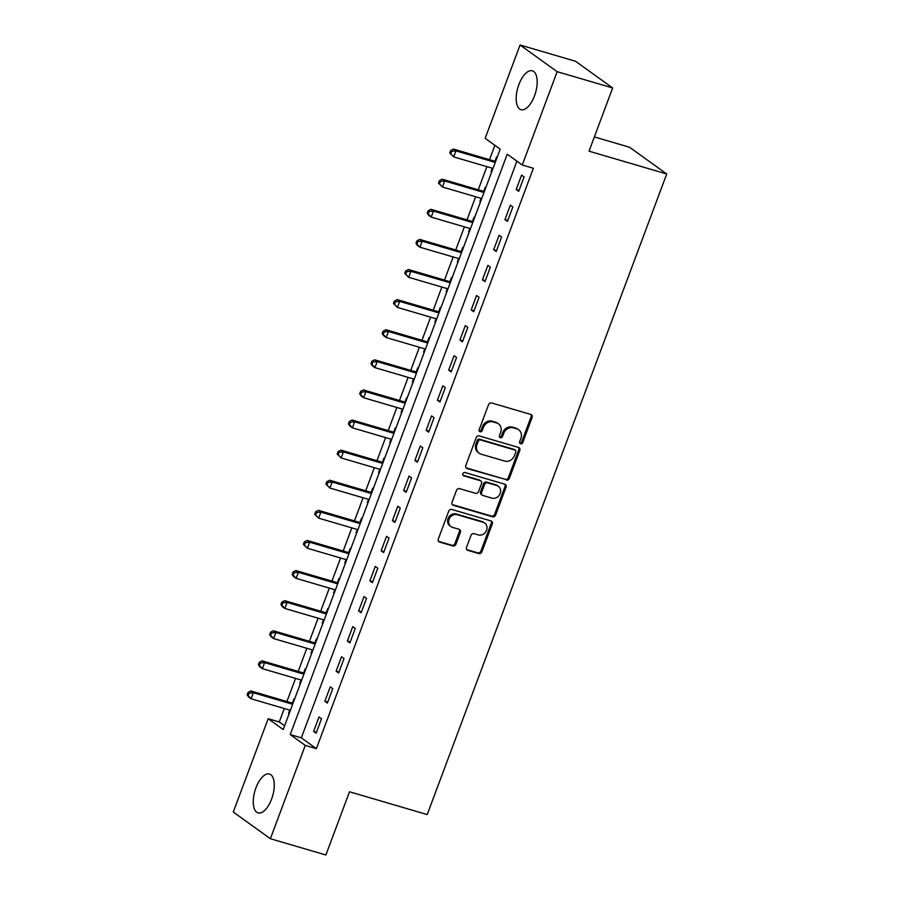 <?xml version="1.0" encoding="UTF-8"?>
<svg xmlns="http://www.w3.org/2000/svg" width="900" height="900" viewBox="0 0 900 900"><rect width="100%" height="100%" fill="white"/><g stroke="black" fill="none" stroke-linecap="round" stroke-linejoin="round"><path stroke-width="1.35" d="M520.582 443.779A1.789 1.575 125.7 0 0 522.731 442.575L532.125 417.454A2.554 2.239 125.7 0 0 530.831 414.45L491.603 402.952A2.554 2.239 125.7 0 0 488.543 404.674L479.149 429.784A1.789 1.575 125.7 0 0 482.197 430.684L483.412 427.433A8.156 7.178 125.7 0 1 493.223 421.909L496.485 422.876A8.156 7.178 125.7 0 1 498.42 423.81A8.156 7.178 125.7 0 1 500.636 432.484L499.421 435.735A1.789 1.575 125.7 0 0 502.47 436.624L503.685 433.373A8.156 7.178 125.7 0 1 513.484 427.86L516.746 428.816A8.156 7.178 125.7 0 1 518.681 429.761A8.156 7.178 125.7 0 1 520.898 438.424L519.683 441.675A1.789 1.575 125.7 0 0 520.582 443.779M519.75 443.093A1.789 1.575 125.7 0 0 521.73 441.844L531.124 416.734A2.554 2.239 125.7 0 0 530.876 414.461M479.216 431.213A1.789 1.575 125.7 0 0 481.196 429.964L482.411 426.713L483.412 427.433M499.478 437.152A1.789 1.575 125.7 0 0 501.469 435.904L502.684 432.652L503.685 433.373M255.938 787.849A20.261 9.203 106.3 0 1 269.46 774.034A20.261 9.203 106.3 0 1 271.586 799.099A20.261 9.203 106.3 0 1 258.064 812.903A20.261 9.203 106.3 0 1 255.938 787.849M518.861 84.623A20.261 9.203 106.3 0 1 532.384 70.819A20.261 9.203 106.3 0 1 534.499 95.884A20.261 9.203 106.3 0 1 520.976 109.688A20.261 9.203 106.3 0 1 518.861 84.623M466.515 547.335A2.554 2.239 125.7 0 0 467.809 550.339L478.811 553.567A2.554 2.239 125.7 0 0 481.871 551.835L492.311 523.946A2.554 2.239 125.7 0 0 491.006 520.942L451.789 509.445A2.554 2.239 125.7 0 0 448.729 511.166L438.3 539.055A2.554 2.239 125.7 0 0 439.594 542.059L452.88 545.962A2.554 2.239 125.7 0 0 455.951 544.23L460.406 532.294A2.554 2.239 125.7 0 0 459.113 529.29L452.52 527.366A6.817 5.996 125.7 0 1 450.911 526.579A6.817 5.996 125.7 0 1 449.483 518.4A6.817 5.996 125.7 0 1 457.256 514.71L483.075 522.293A6.817 5.996 125.7 0 1 484.695 523.08A6.817 5.996 125.7 0 1 486.124 531.248A6.817 5.996 125.7 0 1 478.35 534.938L474.041 533.678A2.554 2.239 125.7 0 0 470.981 535.399L466.515 547.335M520.065 45L575.561 61.279L612.664 87.964L589.028 151.178L666.72 173.97L427.207 814.567L349.515 791.786L325.879 855L270.382 838.721L233.28 812.036L268.178 718.717L283.207 729.54L500.209 149.141L485.168 138.319L520.065 45L557.156 71.685L522.27 165.015L507.229 154.192L290.228 734.58L305.269 745.403L270.382 838.721M612.664 87.964L557.156 71.685M516.938 161.167L301.331 737.842L316.373 748.654L533.374 168.266L522.27 165.015M316.373 748.654L305.269 745.403M506.295 480.049A2.554 2.239 125.7 0 0 509.366 478.327L519.795 450.428A2.554 2.239 125.7 0 0 518.501 447.424L479.272 435.926A2.554 2.239 125.7 0 0 476.213 437.647L465.784 465.548A2.554 2.239 125.7 0 0 467.077 468.54L505.294 479.329A2.554 2.239 125.7 0 0 508.365 477.608L518.794 449.707A2.554 2.239 125.7 0 0 518.546 447.435M506.048 487.192L495.619 515.081A2.554 2.239 125.7 0 1 492.559 516.803L453.341 505.305A2.554 2.239 125.7 0 1 452.036 502.301L456.502 490.365A2.554 2.239 125.7 0 1 459.562 488.644L475.47 493.301A2.554 2.239 125.7 0 0 478.541 491.58L481.5 483.66A2.554 2.239 125.7 0 0 480.206 480.656L463.646 475.796A1.789 1.575 125.7 0 1 464.884 472.489L504.754 484.189A2.554 2.239 125.7 0 1 506.048 487.192L505.046 486.461L494.618 514.361L495.619 515.081M521.595 175.072L516.195 189.529L518.704 191.329L524.104 176.884L521.595 175.072M510.345 205.178L504.945 219.634L507.442 221.434L512.854 206.989L510.345 205.178M499.084 235.282L493.684 249.727L496.192 251.539L501.593 237.083L499.084 235.282M487.834 265.387L482.434 279.832L484.942 281.644L490.343 267.188L487.834 265.387M476.572 295.493L471.173 309.938L473.681 311.749L479.081 297.293L476.572 295.493M465.322 325.598L459.923 340.043L462.431 341.843L467.831 327.397L465.322 325.598M454.072 355.702L448.661 370.147L451.17 371.947L456.57 357.502L454.072 355.702M442.811 385.796L437.411 400.252L439.92 402.053L445.32 387.608L442.811 385.796M431.561 415.901L426.15 430.358L428.659 432.157L434.059 417.713L431.561 415.901M420.3 446.006L414.9 460.463L417.409 462.262L422.809 447.806L420.3 446.006M409.05 476.111L403.639 490.556L406.147 492.368L411.559 477.911L409.05 476.111M397.789 506.216L392.389 520.661L394.897 522.472L400.298 508.016L397.789 506.216M386.539 536.321L381.139 550.766L383.636 552.566L389.048 538.121L386.539 536.321M375.277 566.426L369.877 580.871L372.386 582.671L377.786 568.226L375.277 566.426M364.027 596.52L358.627 610.976L361.125 612.776L366.536 598.331L364.027 596.52M352.766 626.625L347.366 641.081L349.875 642.881L355.275 628.436L352.766 626.625M341.516 656.73L336.116 671.186L338.625 672.986L344.025 658.53L341.516 656.73M330.255 686.835L324.855 701.28L327.364 703.091L332.764 688.635L330.255 686.835M319.005 716.94L313.605 731.385L316.114 733.196L321.514 718.74L319.005 716.94M494.876 145.305L489.51 159.66M486.9 166.646L478.26 189.765M475.639 196.751L466.999 219.87M464.389 226.856L455.749 249.975M453.139 256.95L444.488 280.069M441.877 287.055L433.238 310.174M430.627 317.16L421.976 340.279M419.366 347.265L410.726 370.384M408.116 377.37L399.465 400.489M396.855 407.475L388.215 430.594M385.605 437.58L376.954 460.699M374.344 467.674L365.704 490.804M363.094 497.779L354.442 520.898M351.832 527.884L343.192 551.002M340.582 557.989L331.942 581.107M329.321 588.094L320.681 611.212M318.071 618.199L309.431 641.317M306.821 648.304L298.17 671.423M295.56 678.398L286.92 701.528M284.31 708.502L279.27 721.969L284.602 725.805M497.104 157.455L496.53 157.039L495.067 160.965M492.345 168.244L491.13 171.495L491.704 171.9M485.854 187.56L485.28 187.144L483.817 191.07M481.095 198.349L479.88 201.6L480.442 202.005M474.593 217.665L474.019 217.249L472.556 221.164M469.834 228.442L468.619 231.705L469.192 232.11M463.343 247.77L462.769 247.354L461.306 251.269M458.584 258.548L457.369 261.799L457.931 262.215M452.081 277.864L451.507 277.459L450.045 281.374M447.322 288.652L446.108 291.904L446.681 292.32M440.831 307.969L440.257 307.564L438.795 311.479M436.072 318.757L434.858 322.009L435.42 322.425M429.57 338.074L428.996 337.669L427.534 341.584M424.811 348.863L423.596 352.114L424.17 352.53M418.32 368.179L417.746 367.762L416.284 371.689M413.561 378.968L412.346 382.219L412.92 382.624M407.059 398.284L406.496 397.868L405.022 401.794M402.3 409.072L401.085 412.324L401.659 412.729M395.809 428.389L395.235 427.973L393.772 431.887M391.05 439.178L389.835 442.429L390.409 442.834M384.548 458.494L383.985 458.077L382.511 461.993M379.789 469.271L378.574 472.522L379.147 472.939M373.298 488.588L372.724 488.183L371.261 492.098M368.539 499.376L367.324 502.627L367.897 503.044M362.036 518.692L361.474 518.288L360 522.202M357.289 529.481L356.062 532.733L356.636 533.149M350.786 548.798L350.213 548.392L348.75 552.308M346.027 559.586L344.812 562.837L345.386 563.254M339.536 578.903L338.963 578.486L337.5 582.413M334.777 589.691L333.562 592.942L334.125 593.347M328.275 609.008L327.701 608.591L326.239 612.518M323.516 619.796L322.301 623.048L322.875 623.452M317.025 639.113L316.451 638.696L314.989 642.611M312.266 649.901L311.051 653.153L311.614 653.558M305.764 669.217L305.19 668.801L303.728 672.716M301.005 679.995L299.79 683.246L300.364 683.663M294.514 699.311L293.94 698.906L292.478 702.821M289.755 710.1L288.54 713.351L289.103 713.768M666.72 173.97L629.617 147.274L594.349 136.935M279.27 721.969L268.178 718.717M301.331 737.842L290.228 734.58M491.13 171.495L491.782 171.686M479.88 201.6L480.532 201.791M468.619 231.705L469.271 231.896M457.369 261.799L458.021 261.99M446.108 291.904L446.76 292.095M434.858 322.009L435.51 322.2M423.596 352.114L424.249 352.305M412.346 382.219L412.999 382.41M401.085 412.324L401.738 412.515M389.835 442.429L390.488 442.62M378.574 472.522L379.226 472.714M367.324 502.627L367.976 502.819M356.062 532.733L356.726 532.924M344.812 562.837L345.465 563.029M333.562 592.942L334.215 593.134M322.301 623.048L322.954 623.239M311.051 653.153L311.704 653.344M299.79 683.246L300.442 683.438M288.54 713.351L289.192 713.543M516.195 189.529L519.064 190.373M504.945 219.634L507.803 220.466M493.684 249.727L496.553 250.571M482.434 279.832L485.303 280.676M471.173 309.938L474.041 310.781M459.923 340.043L462.791 340.886M448.661 370.147L451.53 370.991M437.411 400.252L440.28 401.096M426.15 430.358L429.019 431.19M414.9 460.463L417.769 461.295M403.639 490.556L406.507 491.4M392.389 520.661L395.257 521.505M381.139 550.766L383.996 551.61M369.877 580.871L372.746 581.715M358.627 610.976L361.485 611.82M347.366 641.081L350.235 641.914M336.116 671.186L338.974 672.019M324.855 701.28L327.724 702.124M313.605 731.385L316.474 732.229M518.681 429.761L517.68 429.041A8.156 7.178 125.7 0 0 515.745 428.096L516.746 428.816M502.684 432.652A8.156 7.178 125.7 0 1 512.483 427.14L515.745 428.096M498.42 423.81L497.419 423.09A8.156 7.178 125.7 0 0 495.484 422.156L496.485 422.876M482.411 426.713A8.156 7.178 125.7 0 1 492.221 421.189L495.484 422.156M466.031 467.809A2.554 2.239 125.7 0 0 466.076 467.82L505.294 479.329M515.767 452.137A1.789 1.575 125.7 0 0 514.868 450.034L480.431 439.931A1.789 1.575 125.7 0 0 478.294 441.146L477.011 444.566A8.156 7.178 125.7 0 0 479.216 453.24A8.156 7.178 125.7 0 0 481.151 454.185L504.686 461.081A8.156 7.178 125.7 0 0 514.485 455.558L515.767 452.137M515.284 450.236L514.283 449.516A1.789 1.575 125.7 0 0 513.855 449.314L514.868 450.034M479.216 453.24L478.215 452.52A8.156 7.178 125.7 0 1 476.01 443.846L477.293 440.426A1.789 1.575 125.7 0 1 479.43 439.211L513.855 449.314M453.341 505.305L452.329 504.585A2.554 2.239 125.7 0 0 452.329 504.585L491.558 516.082A2.554 2.239 125.7 0 0 494.618 514.361M480.803 480.949L479.801 480.229A2.554 2.239 125.7 0 0 479.194 479.936L462.803 475.132M491.974 498.139A6.817 5.996 125.7 0 0 499.748 494.46A6.817 5.996 125.7 0 0 498.33 486.281A6.817 5.996 125.7 0 0 496.71 485.494L487.609 482.827A2.554 2.239 125.7 0 0 484.549 484.549L481.59 492.469A2.554 2.239 125.7 0 0 482.884 495.473L491.974 498.139M498.33 486.281L497.317 485.561A6.817 5.996 125.7 0 0 495.709 484.774L496.71 485.494M482.276 495.18L481.275 494.46A2.554 2.239 125.7 0 1 480.589 491.749L483.548 483.829A2.554 2.239 125.7 0 1 486.608 482.108L495.709 484.774M505.046 486.461A2.554 2.239 125.7 0 0 504.799 484.2M484.695 523.08L483.683 522.36A6.817 5.996 125.7 0 0 482.074 521.561L483.075 522.293M450.911 526.579L449.899 525.847A6.817 5.996 125.7 0 1 448.47 517.68A6.817 5.996 125.7 0 1 456.255 513.99L482.074 521.561M438.548 541.327A2.554 2.239 125.7 0 0 438.593 541.339L451.879 545.243A2.554 2.239 125.7 0 0 454.939 543.51L459.405 531.574A2.554 2.239 125.7 0 0 459.157 529.312M466.762 549.608A2.554 2.239 125.7 0 0 466.808 549.619L477.81 552.847A2.554 2.239 125.7 0 0 480.87 551.115L491.299 523.226A2.554 2.239 125.7 0 0 491.051 520.954M495.832 160.864L494.741 160.999A2.599 2.284 -54.3 0 1 493.853 160.931L453.442 149.085L455.951 150.885L453.701 156.904L492.998 168.435M495.248 162.416L455.951 150.885L451.642 151.301L450.641 150.581L449.73 152.989L450.743 153.709L451.642 151.301M450.743 153.709L453.701 156.904L449.73 152.989M450.641 150.581L453.442 149.085M484.571 190.969L483.48 191.104A2.599 2.284 -54.3 0 1 482.591 191.036L442.192 179.19L444.701 180.99L442.44 187.009L481.748 198.54M483.998 192.51L444.701 180.99L440.381 181.406L439.38 180.686L438.48 183.094L439.481 183.814L440.381 181.406M439.481 183.814L442.44 187.009L438.48 183.094M439.38 180.686L442.192 179.19M473.321 221.074L472.23 221.209A2.599 2.284 -54.3 0 1 471.341 221.141L430.931 209.295L433.44 211.095L431.19 217.114L470.486 228.645M472.736 222.615L433.44 211.095L429.131 211.511L428.13 210.791L427.23 213.199L428.231 213.919L429.131 211.511M428.231 213.919L431.19 217.114L428.681 215.314L427.23 213.199M428.13 210.791L430.931 209.295M462.06 251.179L460.98 251.314A2.599 2.284 -54.3 0 1 460.08 251.246L419.681 239.389L422.19 241.2L419.94 247.219L459.236 258.739M461.486 252.72L422.19 241.2L417.87 241.616L416.869 240.896L415.969 243.304L416.97 244.024L417.87 241.616M416.97 244.024L419.94 247.219L417.431 245.419L415.969 243.304M416.869 240.896L419.681 239.389M450.81 281.284L449.719 281.419A2.599 2.284 -54.3 0 1 448.83 281.351L408.42 269.494L410.929 271.305L408.679 277.324L447.975 288.844M450.225 282.825L410.929 271.305L406.62 271.721L405.619 271.001L404.719 273.409L405.72 274.129L406.62 271.721M405.72 274.129L408.679 277.324L404.719 273.409M405.619 271.001L408.42 269.494M439.549 311.389L438.469 311.524A2.599 2.284 -54.3 0 1 437.569 311.445L397.17 299.599L399.679 301.399L397.429 307.429L436.725 318.949M438.975 312.93L399.679 301.399L395.359 301.826L394.358 301.106L393.457 303.514L394.459 304.234L395.359 301.826M394.459 304.234L397.429 307.429L393.457 303.514M394.358 301.106L397.17 299.599M428.299 341.483L427.207 341.618A2.599 2.284 -54.3 0 1 426.319 341.55L385.909 329.704L388.418 331.504L386.168 337.522L425.464 349.054M427.714 343.035L388.418 331.504L384.109 331.931L383.108 331.2L382.207 333.619L383.209 334.339L384.109 331.931M383.209 334.339L386.168 337.522L383.659 335.723L382.207 333.619M383.108 331.2L385.909 329.704M417.037 371.588L415.957 371.723A2.599 2.284 -54.3 0 1 415.058 371.655L374.659 359.809L377.168 361.609L374.918 367.627L414.214 379.159M416.464 373.14L377.168 361.609L372.848 362.025L371.846 361.305L370.946 363.713L371.947 364.433L372.848 362.025M371.947 364.433L374.918 367.627L372.409 365.827L370.946 363.713M371.846 361.305L374.659 359.809M405.787 401.692L404.696 401.827A2.599 2.284 -54.3 0 1 403.808 401.76L363.409 389.914L365.906 391.714L363.656 397.733L402.952 409.264M405.214 403.245L365.906 391.714L361.598 392.13L360.596 391.41L359.696 393.817L360.697 394.537L361.598 392.13M360.697 394.537L363.656 397.733L361.147 395.933L359.696 393.817M360.596 391.41L363.409 389.914M394.526 431.798L393.446 431.933A2.599 2.284 -54.3 0 1 392.546 431.865L352.147 420.019L354.656 421.819L352.406 427.838L391.702 439.369M393.952 433.339L354.656 421.819L350.336 422.235L349.335 421.515L348.435 423.923L349.436 424.642L350.336 422.235M349.436 424.642L352.406 427.838L349.897 426.037L348.435 423.923M349.335 421.515L352.147 420.019M383.276 461.902L382.185 462.037A2.599 2.284 -54.3 0 1 381.296 461.97L340.897 450.113L343.395 451.924L341.145 457.942L380.452 469.463M382.702 463.444L343.395 451.924L339.086 452.34L338.085 451.62L337.185 454.027L338.186 454.748L339.086 452.34M338.186 454.748L341.145 457.942L337.185 454.027M338.085 451.62L340.897 450.113M372.015 492.007L370.935 492.142A2.599 2.284 -54.3 0 1 370.035 492.075L329.636 480.218L332.145 482.029L329.895 488.048L369.191 499.567M371.441 493.549L332.145 482.029L327.836 482.445L326.824 481.725L325.924 484.132L326.936 484.853L327.836 482.445M326.936 484.853L329.895 488.048L325.924 484.132M326.824 481.725L329.636 480.218M360.765 522.113L359.674 522.248A2.599 2.284 -54.3 0 1 358.785 522.169L318.386 510.322L320.884 512.123L318.634 518.153L357.941 529.673M360.191 523.654L320.884 512.123L316.575 512.55L315.574 511.83L314.674 514.238L315.675 514.957L316.575 512.55M315.675 514.957L318.634 518.153L314.674 514.238M315.574 511.83L318.386 510.322M349.515 552.217L348.424 552.341A2.599 2.284 -54.3 0 1 347.524 552.274L307.125 540.428L309.634 542.227L307.384 548.257L346.68 559.778M348.93 553.759L309.634 542.227L305.325 542.655L304.324 541.924L303.412 544.342L304.425 545.062L305.325 542.655M304.425 545.062L307.384 548.257L303.412 544.342M304.324 541.924L307.125 540.428M338.254 582.311L337.162 582.446A2.599 2.284 -54.3 0 1 336.274 582.379L295.875 570.533L298.384 572.332L296.123 578.351L335.43 589.883M337.68 583.864L298.384 572.332L294.064 572.749L293.062 572.029L292.162 574.436L293.164 575.168L294.064 572.749M293.164 575.168L296.123 578.351L293.625 576.551L292.162 574.436M293.062 572.029L295.875 570.533M327.004 612.416L325.912 612.551A2.599 2.284 -54.3 0 1 325.024 612.484L284.614 600.637L287.123 602.438L284.873 608.456L324.169 619.988M326.419 613.969L287.123 602.438L282.814 602.854L281.812 602.134L280.912 604.541L281.914 605.261L282.814 602.854M281.914 605.261L284.873 608.456L282.364 606.656L280.912 604.541M281.812 602.134L284.614 600.637M315.743 642.521L314.662 642.656A2.599 2.284 -54.3 0 1 313.762 642.589L273.364 630.742L275.873 632.543L273.623 638.561L312.919 650.092M315.169 644.062L275.873 632.543L271.553 632.959L270.551 632.239L269.651 634.646L270.653 635.366L271.553 632.959M270.653 635.366L273.623 638.561L271.114 636.761L269.651 634.646M270.551 632.239L273.364 630.742M304.493 672.626L303.401 672.761A2.599 2.284 -54.3 0 1 302.512 672.694L262.102 660.836L264.611 662.648L262.361 668.666L301.657 680.186M303.907 674.168L264.611 662.648L260.303 663.064L259.301 662.344L258.401 664.751L259.403 665.471L260.303 663.064M259.403 665.471L262.361 668.666L259.852 666.866L258.401 664.751M259.301 662.344L262.102 660.836M293.231 702.731L292.151 702.866A2.599 2.284 -54.3 0 1 291.251 702.799L250.852 690.941L253.361 692.752L251.111 698.771L290.407 710.291M292.657 704.273L253.361 692.752L249.041 693.169L248.04 692.449L247.14 694.856L248.141 695.576L249.041 693.169M248.141 695.576L251.111 698.771L248.602 696.971L247.14 694.856M248.04 692.449L250.852 690.941M521.73 441.844L522.731 442.575M481.196 429.964L482.197 430.684M501.469 435.904L502.47 436.624M512.483 427.14L513.484 427.86M492.221 421.189L493.223 421.909M531.124 416.734L532.125 417.454M466.076 467.82L467.077 468.54M518.794 449.707L519.795 450.428M508.365 477.608L509.366 478.327M479.43 439.211L480.431 439.931M477.293 440.426L478.294 441.146M476.01 443.846L477.011 444.566M491.558 516.082L492.559 516.803M479.194 479.936L480.206 480.656M462.892 475.256L463.646 475.796M486.608 482.108L487.609 482.827M483.548 483.829L484.549 484.549M480.589 491.749L481.59 492.469M456.255 513.99L457.256 514.71M459.405 531.574L460.406 532.294M454.939 543.51L455.951 544.23M451.879 545.243L452.88 545.962M438.593 541.339L439.594 542.059M491.299 523.226L492.311 523.946M480.87 551.115L481.871 551.835M477.81 552.847L478.811 553.567M466.808 549.619L467.809 550.339M494.741 160.999L495.562 161.584M493.853 160.931L495.394 162.045M483.48 191.104L484.301 191.689M482.591 191.036L484.132 192.15M472.23 221.209L473.051 221.794M471.341 221.141L472.882 222.244M460.98 251.314L461.79 251.899M460.08 251.246L461.621 252.349M449.719 281.419L450.54 282.004M448.83 281.351L450.371 282.454M438.469 311.524L439.279 312.109M437.569 311.445L439.11 312.559M427.207 341.618L428.029 342.214M426.319 341.55L427.86 342.664M415.957 371.723L416.767 372.319M415.058 371.655L416.599 372.769M404.696 401.827L405.517 402.412M403.808 401.76L405.349 402.874M393.446 431.933L394.256 432.517M392.546 431.865L394.088 432.968M382.185 462.037L383.006 462.623M381.296 461.97L382.838 463.072M370.935 492.142L371.756 492.728M370.035 492.075L371.576 493.178M359.674 522.248L360.495 522.832M358.785 522.169L360.326 523.283M348.424 552.341L349.245 552.938M347.524 552.274L349.076 553.387M337.162 582.446L337.984 583.043M336.274 582.379L337.815 583.492M325.912 612.551L326.734 613.136M325.024 612.484L326.565 613.597M314.662 642.656L315.473 643.241M313.762 642.589L315.304 643.691M303.401 672.761L304.223 673.346M302.512 672.694L304.054 673.796M292.151 702.866L292.961 703.451M291.251 702.799L292.793 703.901"/></g></svg>
